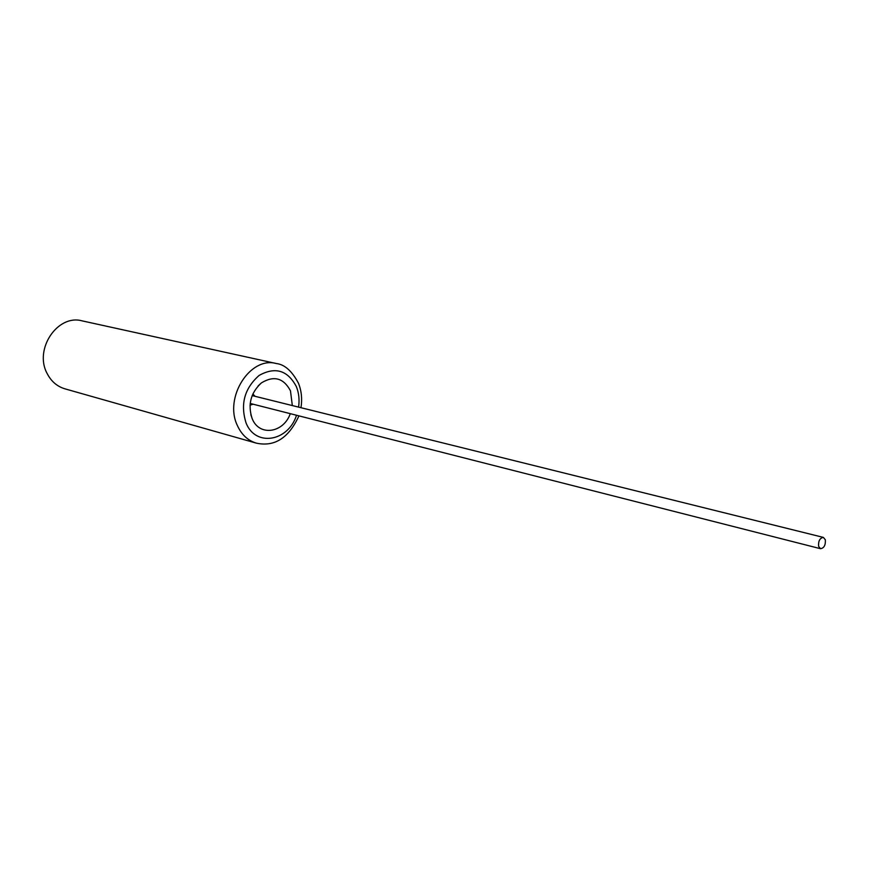 <?xml version="1.0" encoding="UTF-8"?>
<svg xmlns="http://www.w3.org/2000/svg" width="869" height="869" viewBox="0 0 869 869"><rect width="100%" height="100%" fill="white"/><g stroke="black" fill="none" stroke-linecap="round" stroke-linejoin="round"><path stroke-width="1.3" d="M276.331 363.535L82.034 320.846C57.647 313.991 33.891 349.164 47.035 373.312C51.075 381.285 57.05 386.466 64.936 388.834L256.322 443.136C247.871 440.572 241.56 434.696 237.367 425.506C223.713 397.654 250.261 356.029 276.331 363.535C284.619 364.448 292.006 371.03 298.491 383.283C301.489 390.757 302.325 398.904 300.989 407.713M290.289 413.677C283.533 432.947 259.516 436.662 252.325 418.999L252.151 418.619C247.611 404.704 250.696 392.799 261.395 382.903C273.876 375.321 283.576 377.961 290.474 390.822L292.332 405.562M825.333 539.779L823.377 537.4C819.836 538.03 818.24 541.007 818.598 546.351L820.542 548.708C824.084 548.1 825.68 545.124 825.333 539.779M298.578 407.116C299.631 399.751 298.893 392.907 296.34 386.575C287.628 370.227 275.223 366.512 259.125 375.43C244.493 388.334 240.148 404.194 246.09 423.018C255.529 447.177 288.247 441.517 296.525 415.263M252.836 393.983L255.095 396.318M253.107 404.204L250.022 405.193M250.826 414.709L252.325 418.999M258.06 385.977L261.395 382.903M256.322 443.136C274.561 447.09 288.769 438.009 298.936 415.871M252.162 395.591L823.377 537.4M250.185 403.455L820.542 548.708"/></g></svg>
